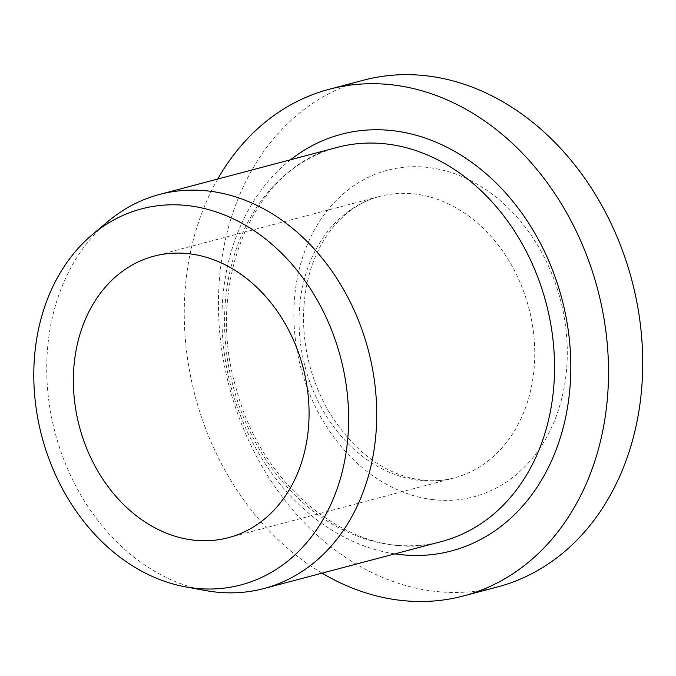<?xml version="1.0" encoding="UTF-8"?>
<svg xmlns="http://www.w3.org/2000/svg" width="676" height="676" viewBox="0 0 676 676"><rect width="100%" height="100%" fill="white"/><g stroke="black" fill="none" stroke-linecap="round" stroke-linejoin="round"><path stroke-width="0.51" stroke-dasharray="3.38 2.54" d="M363.519 80.199A262.085 208.2 -104.8 0 0 218.458 307.284A262.085 208.2 -104.8 0 0 497.654 586.912M108.016 221.458A203.839 161.936 -104.8 0 0 46.737 371.056A203.839 161.936 -104.8 0 0 205.724 590.57M217.723 179.039A262.085 208.2 -104.8 0 0 184.261 316.334A262.085 208.2 -104.8 0 0 322.046 573.147M432.327 499.539A168.899 134.178 75.2 0 1 311.323 235.899A168.899 134.178 75.2 0 1 548.109 265.229A168.899 134.178 75.2 0 1 432.327 499.539M337.392 147.36A203.839 161.936 -104.8 0 0 233.009 385.861A203.839 161.936 -104.8 0 0 441.715 541.476C362.995 565.449 264.426 494.798 236.676 390.17C203.662 283.185 254.269 165.857 337.392 147.36M290.553 159.764A215.492 171.189 -104.8 0 0 230.905 386.41A215.492 171.189 -104.8 0 0 394.877 553.872M299.054 322.579A145.602 115.672 75.2 0 1 379.65 196.42A145.602 115.672 75.2 0 1 528.725 307.58A145.602 115.672 75.2 0 1 454.162 477.932A145.602 115.672 75.2 0 1 418.41 480.264A145.602 115.672 75.2 0 1 299.054 322.579M228.471 537.673L454.162 477.932C443.667 480.712 432.784 481.413 421.511 480.045C384.593 474.78 353.54 451.729 328.359 410.881C311.856 381.83 303.566 350.59 303.49 317.171C304.014 284.545 312.092 256.905 327.716 234.251C341.819 214.495 359.133 201.879 379.65 196.42L153.951 256.17"/><path stroke-width="1.01" d="M322.046 573.147A262.085 208.2 -104.8 0 0 463.457 595.962L497.654 586.912A262.085 208.2 -104.8 0 0 631.857 280.278A262.085 208.2 -104.8 0 0 363.519 80.199L329.322 89.249A262.085 208.2 -104.8 0 0 217.723 179.039M185.477 586.852L205.724 590.57A203.839 161.936 -104.8 0 0 263.894 588.543A203.839 161.936 -104.8 0 0 374.436 380.858A203.839 161.936 -104.8 0 0 209.636 191.164A203.839 161.936 -104.8 0 0 159.57 194.434A203.839 161.936 -104.8 0 0 108.016 221.458L92.257 234.699A194.477 154.5 -104.8 0 0 33.8 377.428A194.477 154.5 -104.8 0 0 185.477 586.852A194.477 154.5 -104.8 0 0 340.569 357.384A194.477 154.5 -104.8 0 0 92.257 234.699M463.457 595.962A262.085 208.2 -104.8 0 0 597.66 289.328A262.085 208.2 -104.8 0 0 329.322 89.249M73.363 382.32A145.602 115.672 -104.8 0 0 228.471 537.673A145.602 115.672 -104.8 0 0 303.034 367.321A145.602 115.672 -104.8 0 0 153.951 256.17A145.602 115.672 -104.8 0 0 73.363 382.32M263.894 588.543L441.715 541.476A203.839 161.936 -104.8 0 0 552.258 333.792A203.839 161.936 -104.8 0 0 387.449 144.089A203.839 161.936 -104.8 0 0 337.392 147.36L159.57 194.434M394.877 553.872A215.492 171.189 -104.8 0 0 570.823 366.476A215.492 171.189 -104.8 0 0 394.176 130.84A215.492 171.189 -104.8 0 0 290.553 159.764"/></g></svg>
